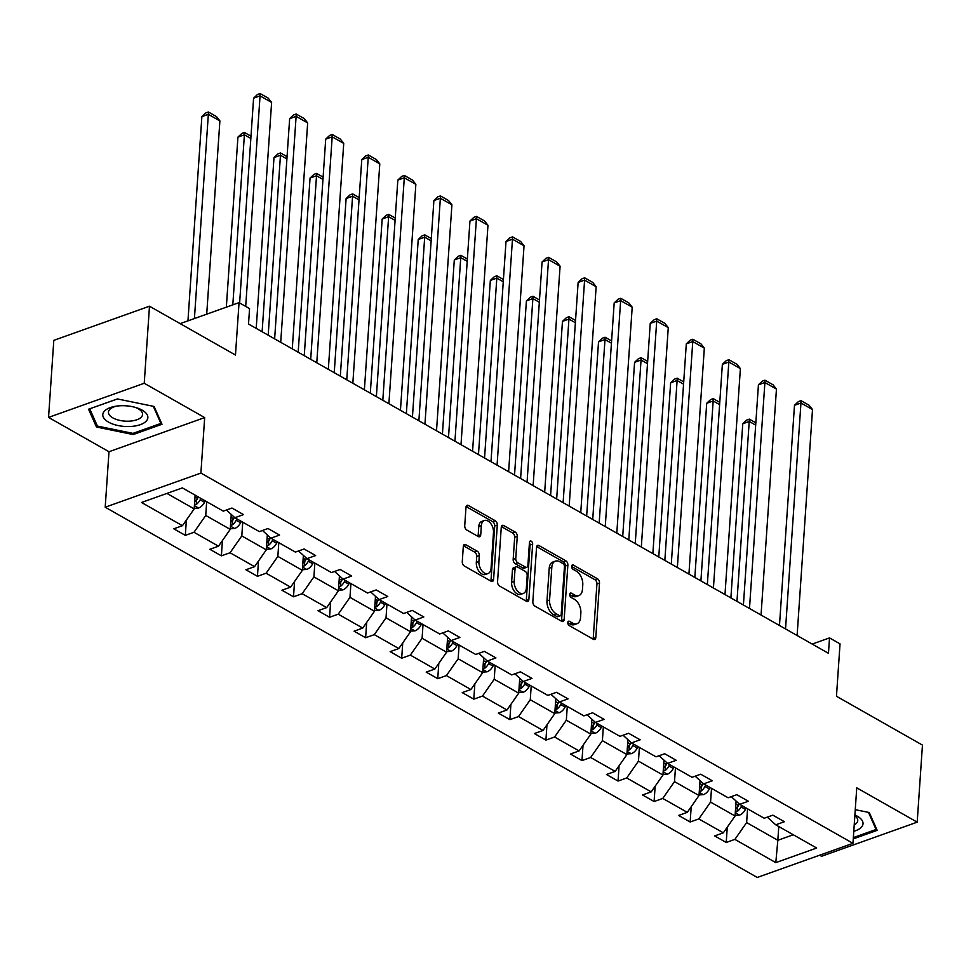 <?xml version="1.0" encoding="UTF-8"?>
<svg xmlns="http://www.w3.org/2000/svg" width="971" height="971" viewBox="0 0 971 971"><rect width="100%" height="100%" fill="white"/><g stroke="black" fill="none" stroke-linecap="round" stroke-linejoin="round"><path stroke-width="1.46" d="M567.78 622.569A2.391 1.469 70.4 0 0 569.224 625.579L593.33 639.27A3.411 2.088 70.4 0 0 594.677 639.464A3.411 2.088 70.4 0 0 595.806 637.534L599.508 583.073A3.411 2.088 70.4 0 0 597.456 578.765L573.339 565.073A2.391 1.469 70.4 0 0 572.392 564.94A2.391 1.469 70.4 0 0 571.616 566.287A2.391 1.469 70.4 0 0 573.06 569.309L576.179 571.082A10.912 6.688 70.4 0 1 582.77 584.882L582.466 589.421A10.912 6.688 70.4 0 1 578.874 595.575A10.912 6.688 70.4 0 1 574.541 594.98L571.421 593.208A2.391 1.469 70.4 0 0 570.475 593.075A2.391 1.469 70.4 0 0 569.698 594.422A2.391 1.469 70.4 0 0 571.142 597.444L574.262 599.216A10.912 6.688 70.4 0 1 580.852 613.017L580.549 617.556A10.912 6.688 70.4 0 1 576.956 623.722A10.912 6.688 70.4 0 1 572.623 623.115L569.504 621.343A2.391 1.469 70.4 0 0 568.557 621.222A2.391 1.469 70.4 0 0 567.78 622.569M819.621 855.208L821.515 856.288L917.194 822.158L922.45 745.097L836.468 696.268L840.036 643.87L829.513 637.898L812.205 644.076M48.55 417.409L108.995 451.733L204.675 417.591L144.23 383.266L48.55 417.409L53.806 340.348L149.485 306.217L235.468 355.034L239.048 302.636L180.181 323.634M144.23 383.266L149.485 306.217M465.789 544.707A3.411 2.088 70.4 0 0 464.441 544.513A3.411 2.088 70.4 0 0 463.313 546.442L462.281 561.724A3.411 2.088 70.4 0 0 464.344 566.032L491.108 581.241A3.411 2.088 70.4 0 0 492.467 581.423A3.411 2.088 70.4 0 0 493.584 579.493L497.298 525.044A3.411 2.088 70.4 0 0 495.234 520.723L468.459 505.527A3.411 2.088 70.4 0 0 467.112 505.333A3.411 2.088 70.4 0 0 465.995 507.263L464.733 525.712A3.411 2.088 70.4 0 0 466.796 530.032L478.254 536.538A3.411 2.088 70.4 0 0 479.601 536.72A3.411 2.088 70.4 0 0 480.73 534.803L481.349 525.651A9.127 5.595 70.4 0 1 484.359 520.505A9.127 5.595 70.4 0 1 490.695 523.478A9.127 5.595 70.4 0 1 493.486 532.545L491.047 568.387A9.127 5.595 70.4 0 1 488.037 573.533A9.127 5.595 70.4 0 1 481.701 570.56A9.127 5.595 70.4 0 1 478.909 561.505L479.31 555.521A3.411 2.088 70.4 0 0 477.247 551.212L465.789 544.707L463.507 545.52M239.048 302.636L249.559 308.608L248.515 324.023L828.469 653.313L829.513 637.898M204.675 417.591L200.9 473.071L852.963 843.313L757.283 877.456L105.208 507.214L200.9 473.071M917.194 822.158L856.75 787.833L852.963 843.313M532.836 601.789A3.411 2.088 70.4 0 0 534.9 606.098L561.675 621.306A3.411 2.088 70.4 0 0 563.022 621.489A3.411 2.088 70.4 0 0 564.151 619.559L567.865 565.11A3.411 2.088 70.4 0 0 565.802 560.789L539.026 545.593A3.411 2.088 70.4 0 0 537.679 545.399A3.411 2.088 70.4 0 0 536.55 547.328L532.836 601.789M526.391 601.267L499.616 586.071A3.411 2.088 70.4 0 1 497.553 581.75L501.267 527.289A3.411 2.088 70.4 0 1 502.395 525.372A3.411 2.088 70.4 0 1 503.743 525.554L515.2 532.059A3.411 2.088 70.4 0 1 517.264 536.38L515.759 558.459A3.411 2.088 70.4 0 0 517.822 562.779L525.42 567.088A3.411 2.088 70.4 0 0 526.78 567.282A3.411 2.088 70.4 0 0 527.896 565.353L529.462 542.364A2.391 1.469 70.4 0 1 530.251 541.017A2.391 1.469 70.4 0 1 531.914 541.794A2.391 1.469 70.4 0 1 532.642 544.161L528.867 599.532A3.411 2.088 70.4 0 1 527.751 601.45A3.411 2.088 70.4 0 1 526.391 601.267M182.378 487.903L223.294 511.134L231.96 508.039L243.515 514.606L234.848 517.701L259.354 531.61L268.02 528.515L279.575 535.082L270.909 538.177L295.415 552.086L304.081 548.991L315.636 555.558L306.97 558.641L331.475 572.562L340.141 569.467L351.696 576.034L343.03 579.117L367.536 593.026L376.202 589.943L387.757 596.497L379.091 599.593L403.596 613.502L412.25 610.419L423.817 616.973L415.151 620.068L439.657 633.978L448.311 630.895L459.878 637.449L451.212 640.544L475.717 654.454L484.371 651.359L495.938 657.925L487.272 661.02L511.766 674.93L520.432 671.835L531.987 678.401L523.333 681.496L547.826 695.406L556.492 692.311L568.047 698.877L559.393 701.96L583.887 715.882L592.553 712.787L604.108 719.353L595.441 722.436L619.947 736.346L628.613 733.263L640.168 739.817L631.502 742.912L656.008 756.822L664.674 753.739L676.229 760.293L667.563 763.388L692.068 777.298L700.734 774.215L712.289 780.769L703.623 783.864L728.129 797.774L736.795 794.679L748.35 801.245L739.684 804.34L764.189 818.25L772.855 815.155L784.41 821.721L775.744 824.816L816.66 848.035L775.805 862.624L734.889 839.393L726.223 842.476L714.668 835.922L723.334 832.827L698.829 818.917L690.163 822L678.608 815.446L687.274 812.351L662.768 798.441L654.102 801.536L642.547 794.97L651.213 791.875L626.708 777.965L618.042 781.06L606.487 774.494L615.153 771.399L590.647 757.489L581.981 760.584L570.426 754.018L579.092 750.935L554.587 737.013L545.92 740.108L534.366 733.542L543.032 730.459L518.526 716.549L509.872 719.632L498.305 713.078L506.971 709.983L482.466 696.073L473.812 699.156L462.245 692.602L470.911 689.507L446.405 675.598L437.751 678.68L426.196 672.126L434.85 669.031L410.357 655.122L401.691 658.217L390.136 651.65L398.79 648.555L374.296 634.646L365.63 637.741L354.075 631.174L362.729 628.079L338.236 614.17L329.57 617.265L318.015 610.698L326.681 607.615L302.175 593.694L293.509 596.789L281.954 590.222L290.62 587.139L266.115 573.23L257.449 576.313L245.894 569.759L254.56 566.663L230.054 552.754L221.388 555.837L209.833 549.283L218.499 546.188L193.994 532.278L185.327 535.361L173.773 528.807L182.439 525.712L141.523 502.48L182.378 487.903M231.256 514.424L230.236 529.365L205.743 515.455L206.677 501.704M205.743 515.455L193.994 532.278M230.236 529.365L218.499 546.188M226.413 510.018L234.848 517.701M267.316 534.9L266.297 549.841L241.803 535.931L242.738 522.167M241.803 535.931L230.054 552.754M266.297 549.841L254.56 566.663M262.473 530.494L270.909 538.177M303.377 555.376L302.357 570.317L277.852 556.407L278.798 542.643M277.852 556.407L266.115 573.23M302.357 570.317L290.62 587.139M298.534 550.97L306.97 558.641M339.437 575.852L338.418 590.793L313.912 576.883L314.859 563.119M313.912 576.883L302.175 593.694M338.418 590.793L326.681 607.615M334.594 571.446L343.03 579.117M375.498 596.328L374.478 611.269L349.973 597.347L350.919 583.595M349.973 597.347L338.236 614.17M374.478 611.269L362.729 628.079M370.655 591.922L379.091 599.593M411.558 616.803L410.539 631.733L386.033 617.823L386.968 604.071M386.033 617.823L374.296 634.646M410.539 631.733L398.79 648.555M406.703 612.398L415.151 620.068M447.619 637.279L446.599 652.209L422.094 638.299L423.028 624.547M422.094 638.299L410.357 655.122M446.599 652.209L434.85 669.031M442.764 632.874L451.212 640.544M483.679 657.743L482.66 672.685L458.154 658.775L459.089 645.023M458.154 658.775L446.405 675.598M482.66 672.685L470.911 689.507M478.824 653.337L487.272 661.02M519.74 678.219L518.72 693.16L494.215 679.251L495.149 665.487M494.215 679.251L482.466 696.073M518.72 693.16L506.971 709.983M514.885 673.813L523.333 681.496M555.788 698.695L554.781 713.636L530.275 699.727L531.21 685.963M530.275 699.727L518.526 716.549M554.781 713.636L543.032 730.459M550.945 694.289L559.393 701.96M591.849 719.171L590.829 734.112L566.336 720.203L567.27 706.439M566.336 720.203L554.587 737.013M590.829 734.112L579.092 750.935M587.006 714.765L595.441 722.436M627.909 739.647L626.89 754.588L602.396 740.667L603.331 726.915M602.396 740.667L590.647 757.489M626.89 754.588L615.153 771.399M623.066 735.241L631.502 742.912M663.97 760.123L662.95 775.052L638.457 761.143L639.391 747.391M638.457 761.143L626.708 777.965M662.95 775.052L651.213 791.875M659.127 755.717L667.563 763.388M700.03 780.599L699.011 795.528L674.505 781.619L675.452 767.867M674.505 781.619L662.768 798.441M699.011 795.528L687.274 812.351M695.187 776.193L703.623 783.864M736.091 801.063L735.071 816.004L710.566 802.095L711.512 788.343M710.566 802.095L698.829 818.917M735.071 816.004L723.334 832.827M731.248 796.657L739.684 804.34M778.778 826.527L777.832 840.291L746.626 822.571L747.573 808.807M746.626 822.571L734.889 839.393M775.805 862.624L777.832 840.291L793.295 834.769M108.995 451.733L105.208 507.214M166.927 493.414L194.176 508.889L195.122 495.137M767.296 817.133L775.744 824.816M194.176 508.889L182.439 525.712M727.267 827.183L726.223 842.476M691.206 806.719L690.163 822M655.146 786.243L654.102 801.536M619.085 765.767L618.042 781.06M583.025 745.291L581.981 760.584M546.964 724.815L545.92 740.108M510.904 704.339L509.872 719.632M474.855 683.863L473.812 699.156M438.795 663.399L437.751 678.68M402.734 642.923L401.691 658.217M366.674 622.447L365.63 637.741M330.613 601.971L329.57 617.265M294.553 581.495L293.509 596.789M258.492 561.02L257.449 576.313M222.432 540.544L221.388 555.837M186.371 520.08L185.327 535.361M853.266 838.871L877.177 830.339L869.276 812.533L855.257 809.668M133.185 434.547L161.999 424.266L154.098 406.461L117.382 398.935L88.567 409.216L96.469 427.022L133.185 434.547L133.27 433.272M567.768 622.751L570.038 624.037A10.912 6.688 70.4 0 0 574.371 624.644L576.956 623.722M578.874 595.575L576.289 596.51A10.912 6.688 70.4 0 1 571.955 595.903L569.686 594.616M593.099 639.149A3.411 2.088 70.4 0 0 593.22 638.457L596.922 583.996A3.411 2.088 70.4 0 0 594.871 579.687L571.603 566.481M561.444 621.173A3.411 2.088 70.4 0 0 561.566 620.481L565.28 566.032A3.411 2.088 70.4 0 0 563.216 561.711L536.672 546.637M559.466 615.65A2.391 1.469 70.4 0 0 560.413 615.784A2.391 1.469 70.4 0 0 561.202 614.437L564.454 566.627A2.391 1.469 70.4 0 0 563.01 563.605L559.721 561.736A10.912 6.688 70.4 0 0 555.4 561.141A10.912 6.688 70.4 0 0 551.807 567.295L549.574 599.981A10.912 6.688 70.4 0 0 556.177 613.781L559.466 615.65L556.881 616.573A2.391 1.469 70.4 0 0 557.827 616.706L560.413 615.784M555.4 561.141L552.815 562.063A10.912 6.688 70.4 0 0 549.222 568.229L551.807 567.295M556.881 616.573L553.591 614.704A10.912 6.688 70.4 0 1 546.989 600.903L549.222 568.229M501.388 526.61L512.615 532.982L515.2 532.059M526.78 567.282L524.194 568.205A3.411 2.088 70.4 0 1 522.835 568.011L515.237 563.702A3.411 2.088 70.4 0 1 513.174 559.381L514.679 537.303A3.411 2.088 70.4 0 0 512.615 532.982M526.173 601.134A3.411 2.088 70.4 0 0 526.282 600.454L530.057 545.083A2.391 1.469 70.4 0 0 529.438 542.862M514.193 581.386A9.127 5.595 70.4 0 0 516.997 590.441A9.127 5.595 70.4 0 0 523.333 593.415A9.127 5.595 70.4 0 0 526.343 588.268L527.192 575.645A3.411 2.088 70.4 0 0 525.141 571.324L517.531 567.015A3.411 2.088 70.4 0 0 516.184 566.821A3.411 2.088 70.4 0 0 515.055 568.751L514.193 581.386L511.608 582.309A9.127 5.595 70.4 0 0 514.412 591.363A9.127 5.595 70.4 0 0 520.747 594.337L523.333 593.415M516.184 566.821L513.598 567.744A3.411 2.088 70.4 0 0 512.47 569.674L515.055 568.751M511.608 582.309L512.47 569.674M488.037 573.533L485.451 574.456A9.127 5.595 70.4 0 1 479.116 571.482A9.127 5.595 70.4 0 1 476.324 562.427L476.725 556.444A3.411 2.088 70.4 0 0 474.661 552.135L463.434 545.751M484.359 520.505L481.774 521.427A9.127 5.595 70.4 0 0 478.764 526.573L481.349 525.651M478.023 536.405A3.411 2.088 70.4 0 0 478.145 535.725L478.764 526.573M490.889 581.107A3.411 2.088 70.4 0 0 490.998 580.415L494.712 525.966A3.411 2.088 70.4 0 0 492.649 521.645L466.104 506.571M96.651 424.388L96.469 427.022M735.108 815.422L739.574 815.106A9.212 5.935 -60.4 0 0 745.425 809.413L746.153 808.006M736.965 601.352L749.224 421.45L742.766 423.757L730.896 597.905M735.35 811.987L737.147 811.538A9.212 5.935 -60.4 0 0 741.031 806.925L741.759 805.517M739.283 803.964L738.373 805.724A4.685 3.022 119.6 0 1 737.45 807.095L737.147 811.538M739.065 803.782L738.251 805.347A9.212 5.935 119.6 0 1 735.557 808.977M755.681 425.104L749.224 421.45L749.296 419.12L755.839 422.822M742.766 423.757L746.711 420.042L749.296 419.12M785.539 628.941L800.954 402.989L794.484 405.295L779.47 625.494M797.106 635.507L812.509 409.556L800.954 402.989L801.014 400.659L809.11 405.259L812.509 409.556M794.484 405.295L798.429 401.581L801.014 400.659M699.047 794.946L703.514 794.63A9.212 5.935 -60.4 0 0 709.364 788.938L710.092 787.53M700.904 580.889L713.175 400.974L706.706 403.281L694.835 577.442M699.29 791.511L701.086 791.062A9.212 5.935 -60.4 0 0 704.97 786.449L705.699 785.041M703.222 783.488L702.312 785.26A4.685 3.022 119.6 0 1 701.39 786.631L701.086 791.062M703.004 783.306L702.191 784.871A9.212 5.935 119.6 0 1 699.496 788.513M719.62 404.628L713.175 400.974L713.236 398.644L719.778 402.346M706.706 403.281L710.651 399.567L713.236 398.644M662.999 774.47L667.453 774.154A9.212 5.935 -60.4 0 0 673.304 768.474L674.032 767.054M664.844 560.413L677.115 380.498L670.645 382.805L658.775 556.966M663.229 771.035L665.026 770.586A9.212 5.935 -60.4 0 0 668.91 765.973L669.638 764.565M667.162 763.024L666.252 764.784A4.685 3.022 119.6 0 1 665.329 766.155L665.026 770.586M666.956 762.83L666.142 764.395A9.212 5.935 119.6 0 1 663.436 768.037M683.56 384.164L677.115 380.498L677.175 378.168L683.718 381.882M670.645 382.805L674.59 379.091L677.175 378.168M749.491 608.465L764.893 382.513L758.424 384.819L743.41 605.018M761.046 615.031L776.448 389.08L764.893 382.513L764.954 380.183L773.05 384.783L776.448 389.08M758.424 384.819L762.369 381.105L764.954 380.183M713.43 587.989L728.833 362.037L722.363 364.356L707.349 584.542M724.985 594.555L740.388 368.604L728.833 362.037L728.893 359.707L736.989 364.307L740.388 368.604M722.363 364.356L726.308 360.629L728.893 359.707M853.788 831.285A22.588 10.341 -176.1 0 0 854.893 815.009M854.225 824.901A17.102 7.829 -176.1 0 0 857.757 820.556A17.102 7.829 -176.1 0 0 854.844 815.761M868.487 812.375L876.073 829.489L853.363 837.597M876.17 828.081L876.073 829.489M129.932 426.512A22.588 10.341 -176.1 0 0 147.628 418.853A22.588 10.341 -176.1 0 0 136.158 407.626A22.588 10.341 -176.1 0 0 120.72 405.744A22.588 10.341 -176.1 0 0 115.755 406.23A22.588 10.341 -176.1 0 0 103.946 418.258A22.588 10.341 -176.1 0 0 129.932 426.512M117.115 406.036A17.102 7.829 -176.1 0 0 108.461 412.153A17.102 7.829 -176.1 0 0 129.009 421.183A17.102 7.829 -176.1 0 0 142.579 414.483A17.102 7.829 -176.1 0 0 134.823 407.25M89.757 408.791L117.455 398.947M153.309 406.303L160.895 423.417L132.978 433.382L97.403 426.087L89.757 408.84M160.992 422.009L160.895 423.417M626.938 753.994L631.393 753.678A9.212 5.935 -60.4 0 0 637.243 747.998L637.971 746.59M628.783 539.937L641.054 360.023L634.585 362.329L622.714 536.49M627.169 750.559L628.965 750.11A9.212 5.935 -60.4 0 0 632.849 745.497L633.578 744.089M631.101 742.548L630.191 744.308A4.685 3.022 119.6 0 1 629.269 745.679L628.965 750.11M630.895 742.354L630.082 743.932A9.212 5.935 119.6 0 1 627.375 747.561M647.499 363.688L641.054 360.023L641.115 357.692L647.657 361.406M634.585 362.329L638.53 358.615L641.115 357.692M677.37 567.525L692.772 341.574L686.303 343.88L671.289 564.066M688.925 574.079L704.327 348.128L692.772 341.574L692.833 339.243L700.928 343.831L704.327 348.128M686.303 343.88L690.247 340.166L692.833 339.243M590.878 733.518L595.332 733.202A9.212 5.935 -60.4 0 0 601.183 727.522L601.911 726.114M592.723 519.461L604.994 339.547L598.524 341.853L586.654 516.014M591.108 730.095L592.905 729.634A9.212 5.935 -60.4 0 0 596.789 725.021L597.517 723.613M595.041 722.072L594.131 723.832A4.685 3.022 119.6 0 1 593.208 725.203L592.905 729.634M594.835 721.878L594.021 723.456A9.212 5.935 119.6 0 1 591.315 727.085M611.439 343.212L604.994 339.547L605.054 337.216L611.596 340.93M598.524 341.853L602.469 338.139L605.054 337.216M641.309 547.049L656.712 321.098L650.242 323.404L635.24 543.602M652.864 553.604L668.266 327.652L656.712 321.098L656.784 318.767L664.868 323.355L668.266 327.652M650.242 323.404L654.187 319.69L656.784 318.767M554.817 713.054L559.272 712.726A9.212 5.935 -60.4 0 0 565.122 707.046L565.85 705.638M556.662 498.985L568.933 319.071L562.464 321.377L550.593 495.538M555.048 709.619L556.844 709.17A9.212 5.935 -60.4 0 0 560.728 704.558L561.456 703.138M558.98 701.596L558.07 703.356A4.685 3.022 119.6 0 1 557.148 704.728L556.844 709.17M558.774 701.402L557.961 702.98A9.212 5.935 119.6 0 1 555.254 706.609M575.378 322.736L568.933 319.071L568.994 316.74L575.536 320.454M562.464 321.377L566.409 317.663L568.994 316.74M605.249 526.573L620.651 300.622L614.182 302.928L599.18 523.126M616.803 533.128L632.206 307.188L620.651 300.622L620.724 298.291L628.807 302.879L632.206 307.188M614.182 302.928L618.139 299.214L620.724 298.291M518.757 692.578L523.211 692.25A9.212 5.935 -60.4 0 0 529.061 686.57L529.79 685.162M520.602 478.509L532.873 298.595L526.403 300.901L514.533 475.062M518.987 689.143L520.784 688.694A9.212 5.935 -60.4 0 0 524.668 684.082L525.396 682.674M522.92 681.12L522.01 682.88A4.685 3.022 119.6 0 1 521.087 684.252L520.784 688.694M522.714 680.926L521.9 682.504A9.212 5.935 119.6 0 1 519.194 686.133M539.318 302.26L532.873 298.595L532.945 296.264L539.475 299.978M526.403 300.901L530.348 297.187L532.945 296.264M569.188 506.097L584.591 280.146L578.133 282.452L563.119 502.65M580.743 512.664L596.145 286.712L584.591 280.146L584.663 277.815L592.747 282.403L596.145 286.712M578.133 282.452L582.078 278.738L584.663 277.815M482.696 672.102L487.151 671.786A9.212 5.935 -60.4 0 0 493.001 666.094L493.729 664.686M484.553 458.033L496.812 278.131L490.343 280.437L478.472 454.586M482.927 668.667L484.723 668.218A9.212 5.935 -60.4 0 0 488.619 663.606L489.348 662.198M486.859 660.644L485.949 662.404A4.685 3.022 119.6 0 1 485.027 663.776L484.723 668.218M486.653 660.462L485.84 662.028A9.212 5.935 119.6 0 1 483.133 665.657M503.257 281.784L496.812 278.131L496.885 275.8L503.415 279.502M490.343 280.437L494.3 276.723L496.885 275.8M533.128 485.621L548.53 259.67L542.073 261.976L527.059 482.174M544.682 492.188L560.085 266.236L548.53 259.67L548.603 257.339L556.686 261.939L560.085 266.236M542.073 261.976L546.018 258.262L548.603 257.339M446.636 651.626L451.09 651.31A9.212 5.935 -60.4 0 0 456.94 645.618L457.681 644.21M448.493 437.569L460.752 257.655L454.294 259.961L442.412 434.122M446.866 648.191L448.663 647.742A9.212 5.935 -60.4 0 0 452.559 643.13L453.287 641.722M450.799 640.168L449.889 641.94A4.685 3.022 119.6 0 1 448.966 643.312L448.663 647.742M450.593 639.986L449.779 641.552A9.212 5.935 119.6 0 1 447.073 645.193M467.209 261.308L460.752 257.655L460.824 255.324L467.354 259.026M454.294 259.961L458.239 256.247L460.824 255.324M497.067 465.145L512.47 239.194L506.012 241.5L490.998 461.698M508.622 471.712L524.037 245.76L512.47 239.194L512.542 236.863L520.626 241.463L524.037 245.76M506.012 241.5L509.957 237.786L512.542 236.863M410.575 631.15L415.03 630.834A9.212 5.935 -60.4 0 0 420.892 625.154L421.62 623.734M412.432 417.093L424.691 237.179L418.234 239.485L406.351 413.646M410.806 627.715L412.614 627.266A9.212 5.935 -60.4 0 0 416.498 622.654L417.227 621.246M414.738 619.704L413.828 621.464A4.685 3.022 119.6 0 1 412.906 622.836L412.614 627.266M414.532 619.51L413.719 621.076A9.212 5.935 119.6 0 1 411.012 624.717M431.148 240.844L424.691 237.179L424.764 234.848L431.294 238.563M418.234 239.485L422.179 235.771L424.764 234.848M461.007 444.669L476.409 218.718L469.952 221.036L454.938 441.222M472.574 451.236L487.976 225.284L476.409 218.718L476.482 216.387L484.578 220.987L487.976 225.284M469.952 221.036L473.897 217.31L476.482 216.387M374.515 610.674L378.981 610.358A9.212 5.935 -60.4 0 0 384.832 604.678L385.56 603.27M376.372 396.617L388.631 216.703L382.173 219.009L370.303 393.17M374.757 607.239L376.554 606.79A9.212 5.935 -60.4 0 0 380.438 602.178L381.166 600.77M378.69 599.228L377.78 600.988A4.685 3.022 119.6 0 1 376.857 602.36L376.554 606.79M378.472 599.034L377.658 600.612A9.212 5.935 119.6 0 1 374.952 604.241M395.088 220.368L388.631 216.703L388.703 214.373L395.246 218.087M382.173 219.009L386.118 215.295L388.703 214.373M424.946 424.206L440.361 198.254L433.891 200.56L418.877 420.746M436.513 430.76L451.916 204.808L440.361 198.254L440.421 195.924L448.517 200.512L451.916 204.808M433.891 200.56L437.836 196.846L440.421 195.924M338.454 590.198L342.921 589.883A9.212 5.935 -60.4 0 0 348.771 584.202L349.499 582.794M340.311 376.141L352.57 196.227L346.113 198.533L334.242 372.694M338.697 586.775L340.493 586.314A9.212 5.935 -60.4 0 0 344.377 581.702L345.106 580.294M342.629 578.752L341.719 580.512A4.685 3.022 119.6 0 1 340.797 581.884L340.493 586.314M342.411 578.558L341.598 580.136A9.212 5.935 119.6 0 1 338.903 583.765M359.027 199.892L352.57 196.227L352.643 193.897L359.185 197.611M346.113 198.533L350.058 194.819L352.643 193.897M388.898 403.73L404.3 177.778L397.831 180.084L382.817 400.283M400.453 410.284L415.855 184.332L404.3 177.778L404.361 175.448L412.457 180.036L415.855 184.332M397.831 180.084L401.776 176.37L404.361 175.448M302.394 569.734L306.86 569.407A9.212 5.935 -60.4 0 0 312.711 563.726L313.439 562.318M304.251 355.665L316.522 175.751L310.052 178.057L298.182 352.218M302.636 566.299L304.433 565.85A9.212 5.935 -60.4 0 0 308.317 561.238L309.045 559.818M306.569 558.276L305.659 560.036A4.685 3.022 119.6 0 1 304.736 561.408L304.433 565.85M306.351 558.082L305.537 559.66A9.212 5.935 119.6 0 1 302.843 563.289M322.967 179.417L316.522 175.751L316.582 173.421L323.125 177.135M310.052 178.057L313.997 174.343L316.582 173.421M352.837 383.254L368.24 157.302L361.77 159.608L346.756 379.807M364.392 389.808L379.795 163.868L368.24 157.302L368.3 154.972L376.396 159.56L379.795 163.868M361.77 159.608L365.715 155.894L368.3 154.972M266.345 549.258L270.8 548.931A9.212 5.935 -60.4 0 0 276.65 543.25L277.378 541.842M268.19 335.189L280.461 155.275L273.992 157.581L262.121 331.742M266.576 545.823L268.372 545.374A9.212 5.935 -60.4 0 0 272.256 540.762L272.985 539.354M270.508 537.8L269.598 539.56A4.685 3.022 119.6 0 1 268.676 540.932L268.372 545.374M270.302 537.606L269.489 539.184A9.212 5.935 119.6 0 1 266.782 542.813M286.906 158.941L280.461 155.275L280.522 152.945L287.064 156.659M273.992 157.581L277.937 153.867L280.522 152.945M316.777 362.778L332.179 136.826L325.71 139.132L310.696 359.331M328.332 369.344L343.734 143.392L332.179 136.826L332.24 134.496L340.336 139.084L343.734 143.392M325.71 139.132L329.655 135.418L332.24 134.496M230.285 528.782L234.739 528.467A9.212 5.935 -60.4 0 0 240.59 522.774L241.318 521.366M232.809 304.858L244.401 134.811L237.931 137.117L226.34 307.164M230.515 525.347L232.312 524.898A9.212 5.935 -60.4 0 0 236.196 520.286L236.924 518.878M234.448 517.325L233.538 519.084A4.685 3.022 119.6 0 1 232.615 520.456L232.312 524.898M234.242 517.142L233.428 518.708A9.212 5.935 119.6 0 1 230.722 522.337M250.846 138.465L244.401 134.811L244.461 132.481L251.004 136.183M237.931 137.117L241.876 133.403L244.461 132.481M280.716 342.302L296.119 116.35L289.649 118.656L274.635 338.855M292.271 348.868L307.673 122.916L296.119 116.35L296.179 114.02L304.275 118.62L307.673 122.916M289.649 118.656L293.594 114.942L296.179 114.02M194.224 508.306L198.679 507.991A9.212 5.935 -60.4 0 0 204.529 502.298L205.257 500.89M194.418 318.561L208.34 114.335L219.895 120.889L206.714 314.167M201.871 116.641L205.816 112.927L208.401 112.005L208.34 114.335L201.871 116.641L187.949 320.867M194.455 504.871L196.251 504.422A9.212 5.935 -60.4 0 0 200.135 499.81L200.863 498.402M198.327 496.958L197.477 498.621A4.685 3.022 119.6 0 1 196.555 499.992L196.251 504.422M198.096 496.824L197.368 498.232A9.212 5.935 119.6 0 1 194.661 501.873M208.401 112.005L216.497 116.593L219.895 120.889M245.699 306.411L260.058 95.874L253.589 98.18L239.631 302.964M256.21 328.392L271.613 102.441L260.058 95.874L260.131 93.544L268.214 98.144L271.613 102.441M253.589 98.18L257.533 94.466L260.131 93.544M570.038 624.037L572.623 623.115M569.831 593.779L571.421 593.208M571.955 595.903L574.541 594.98M571.749 565.644L573.339 565.073M594.871 579.687L597.456 578.765M596.922 583.996L599.508 583.073M593.22 638.457L595.806 637.534M567.914 621.913L569.504 621.343M536.745 546.406L539.026 545.593M563.216 561.711L565.802 560.789M565.28 566.032L567.865 565.11M561.566 620.481L564.151 619.559M546.989 600.903L549.574 599.981M553.591 614.704L556.177 613.781M501.461 526.367L503.743 525.554M514.679 537.303L517.264 536.38M513.174 559.381L515.759 558.459M515.237 563.702L517.822 562.779M522.835 568.011L525.42 567.088M530.057 545.083L532.642 544.161M526.282 600.454L528.867 599.532M474.661 552.135L477.247 551.212M476.725 556.444L479.31 555.521M476.324 562.427L478.909 561.505M478.145 535.725L480.73 534.803M466.189 506.34L468.459 505.527M492.649 521.645L495.234 520.723M494.712 525.966L497.298 525.044M490.998 580.415L493.584 579.493M735.29 812.788L739.38 815.118M741.031 806.925L745.425 809.413M735.884 804L738.251 805.347M699.229 792.324L703.32 794.642M704.97 786.449L709.364 788.938M699.836 783.536L702.191 784.871M663.169 771.848L667.259 774.166M668.91 765.973L673.304 768.474M663.776 763.06L666.142 764.395M627.108 751.372L631.199 753.69M632.849 745.497L637.243 747.998M627.715 742.584L630.082 743.932M591.048 730.896L595.15 733.214M596.789 725.021L601.183 727.522M591.655 722.108L594.021 723.456M554.999 710.42L559.09 712.75M560.728 704.558L565.122 707.046M555.594 701.632L557.961 702.98M518.939 689.944L523.029 692.274M524.668 684.082L529.061 686.57M519.534 681.157L521.9 682.504M482.878 669.468L486.969 671.798M488.619 663.606L493.001 666.094M483.473 660.681L485.84 662.028M446.818 649.004L450.908 651.323M452.559 643.13L456.94 645.618M447.413 640.217L449.779 641.552M410.757 628.528L414.848 630.847M416.498 622.654L420.892 625.154M411.352 619.741L413.719 621.076M374.697 608.052L378.787 610.371M380.438 602.178L384.832 604.678M375.292 599.265L377.658 600.612M338.636 587.576L342.727 589.895M344.377 581.702L348.771 584.202M339.231 578.789L341.598 580.136M302.576 567.1L306.666 569.431M308.317 561.238L312.711 563.726M303.183 558.313L305.537 559.66M266.515 546.624L270.606 548.955M272.256 540.762L276.65 543.25M267.122 537.837L269.489 539.184M230.455 526.148L234.545 528.479M236.196 520.286L240.59 522.774M231.062 517.361L233.428 518.708M194.394 505.685L198.497 508.003M200.135 499.81L204.529 502.298M195.001 496.897L197.368 498.232"/></g></svg>
